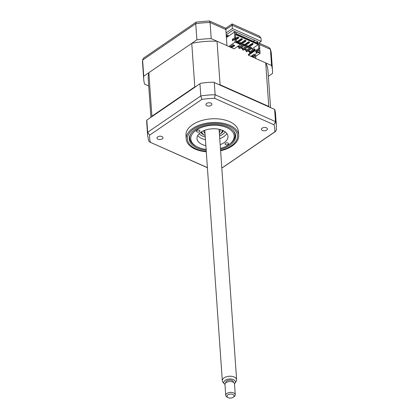 <?xml version="1.0" encoding="UTF-8"?>
<svg xmlns="http://www.w3.org/2000/svg" width="419" height="419" viewBox="0 0 419 419"><rect width="100%" height="100%" fill="white"/><g stroke="black" fill="none" stroke-linecap="round" stroke-linejoin="round"><path stroke-width="0.63" d="M162.232 138.872A2.991 1.671 176 0 0 162.975 137.668A2.991 1.671 176 0 0 160.99 136.254A2.991 1.671 176 0 0 157.754 136.877A2.991 1.671 176 0 0 157.01 138.081A2.991 1.671 176 0 0 158.995 139.496A2.991 1.671 176 0 0 162.232 138.872M211.129 105.415A2.991 1.671 176 0 0 211.867 104.211A2.991 1.671 176 0 0 209.888 102.796A2.991 1.671 176 0 0 206.651 103.425A2.991 1.671 176 0 0 205.907 104.63A2.991 1.671 176 0 0 207.887 106.044A2.991 1.671 176 0 0 211.129 105.415M266.657 130.136A2.991 1.671 176 0 0 267.401 128.932A2.991 1.671 176 0 0 265.416 127.517A2.991 1.671 176 0 0 262.179 128.146A2.991 1.671 176 0 0 261.435 129.351A2.991 1.671 176 0 0 263.42 130.765A2.991 1.671 176 0 0 266.657 130.136M220.604 150.788A26.297 14.681 176 0 0 232.168 145.969A26.297 14.681 176 0 0 238.699 135.363L238.437 131.671A26.297 14.681 176 0 0 220.996 119.226A26.297 14.681 176 0 0 192.499 124.736A26.297 14.681 176 0 0 185.973 135.342L186.23 139.035A26.297 14.681 176 0 0 206.295 151.793M238.699 135.363A26.297 14.681 176 0 0 221.253 122.919A26.297 14.681 176 0 0 192.761 128.429A26.297 14.681 176 0 0 186.23 139.035M220.499 149.29A23.26 12.989 176 0 0 229.911 145.225A23.26 12.989 176 0 0 235.688 135.84A23.26 12.989 176 0 0 220.258 124.836A23.26 12.989 176 0 0 195.055 129.707A23.26 12.989 176 0 0 189.278 139.087A23.26 12.989 176 0 0 206.19 150.29M207.4 167.616L149.777 142.062L148.677 140.836L147.635 135.437L146.755 122.872A64.547 36.039 -4 0 1 146.75 120.153L200.67 83.255L199.947 83.758L200.801 95.93A64.547 36.039 -4 0 1 215.13 94.731L275.482 121.599L274 124.768A62.75 35.034 -4 0 1 274.806 131.838L222.499 167.626A62.75 35.034 -4 0 1 221.787 167.726L222.499 167.626M199.947 83.758L146.807 120.122L147.661 132.289L200.801 95.93L201.906 99.387A62.75 35.034 -4 0 1 214.601 98.324L215.13 94.731L214.277 82.564L213.491 82.187L274.728 109.448L214.277 82.564M274.728 109.448A64.547 36.039 -4 0 1 275.54 113.868L276.42 126.433A64.547 36.039 -4 0 0 275.482 121.599L274.628 109.427M214.601 98.324L274 124.768M276.42 126.433L276.388 129.958L275.477 131.519L274.806 131.838M275.477 131.519L222.609 167.621M150.411 142.245A62.75 35.034 -4 0 1 149.604 135.175L147.661 132.289A64.547 36.039 -4 0 0 147.635 135.437M149.604 135.175L201.906 99.387M200.67 83.255A64.547 36.039 -4 0 1 213.491 82.187M226.291 36.018A5.976 3.336 176 0 0 226.925 35.353L227.051 37.144M258.842 43.037L261.22 41.413L232.377 28.571L226.071 32.892L226.962 45.65L211.207 38.637A64.547 36.039 176 0 0 196.878 39.836L143.738 76.195L142.607 60.069L143.523 58.136L196.16 22.118L209.285 20.95L210.081 22.511A64.547 36.039 176 0 0 195.752 23.71L196.16 22.118M196.878 39.836L195.752 23.71L142.607 60.069A64.547 36.039 176 0 0 142.58 63.217L142.612 59.697M143.738 76.195A64.547 36.039 176 0 0 143.712 79.343A64.547 36.039 176 0 0 144.649 84.177L148.729 85.995M268.359 76.3L272.47 73.487A64.547 36.039 176 0 0 272.497 70.34A64.547 36.039 176 0 0 271.559 65.505L270.433 49.379L259.529 44.524M258.905 42.995L269.223 47.588L270.433 49.379A64.547 36.039 176 0 1 271.365 54.213L272.497 70.34M209.474 20.987L225.783 28.251L232.095 23.935L259.22 36.008L260.985 38.045L232.147 25.208L225.836 29.524C225.731 27.916 225.768 27.864 225.951 29.372M232.257 25.056C232.079 23.548 232.042 23.6 232.147 25.208L232.377 28.571M255.653 56.366L255.805 58.492L271.559 65.505M254.731 40.303L253.254 41.313M226.208 34.819L232.592 30.451L257.853 41.691L256.37 42.707M226.925 35.353L227.496 35.61M226.071 32.892L225.836 29.524L210.081 22.511L211.207 38.637M261.22 41.413L260.985 38.045M225.626 144.655A1.791 1 176 0 0 227.58 144.712A1.791 1 176 0 0 228.601 143.717A1.791 1 176 0 0 227.994 143.036A1.791 1 176 0 0 226.045 142.973A1.791 1 176 0 0 225.024 143.968A1.791 1 176 0 0 225.626 144.655M220.436 148.405A21.757 12.146 176 0 0 229.104 144.497A21.757 12.146 176 0 0 226.836 127.643A21.757 12.146 176 0 0 196.705 129.859A21.757 12.146 176 0 0 196.998 146.739A21.757 12.146 176 0 0 198.129 147.284A21.757 12.146 176 0 0 206.127 149.405M196.998 146.739L196.265 146.357A22.71 12.68 -4 0 1 189.77 138.26A22.71 12.68 -4 0 1 190.975 133.593M196.967 131.896A1.791 1 176 0 0 198.92 131.954A1.791 1 176 0 0 199.942 130.958A1.791 1 176 0 0 199.334 130.278A1.791 1 176 0 0 197.38 130.215A1.791 1 176 0 0 196.364 131.21A1.791 1 176 0 0 196.967 131.896M205.865 145.644A15.54 8.673 -4 0 1 202.23 144.482A15.54 8.673 -4 0 1 196.982 138.548A15.54 8.673 -4 0 1 205.818 129.937A15.54 8.673 -4 0 1 222.735 130.45A15.54 8.673 -4 0 1 227.983 136.379A15.54 8.673 -4 0 1 220.174 144.644M226.836 133.478A15.54 8.673 -4 0 1 219.76 138.705M205.446 139.705A15.54 8.673 -4 0 1 201.817 138.542A15.54 8.673 -4 0 1 197.71 135.515M233.242 130.639A22.71 12.68 -4 0 1 235.085 135.091A22.71 12.68 -4 0 1 229.78 144.016L229.104 144.497M225.223 131.896A14.346 8.008 -4 0 1 222.678 134.337A14.346 8.008 -4 0 1 219.566 135.971M205.258 136.971A14.346 8.008 -4 0 1 199.088 133.719M204.781 139.553A20.322 11.344 176 0 0 205.446 139.653M219.755 138.652A20.322 11.344 176 0 0 220.399 138.459M201.775 131.692A10.281 5.74 176 0 0 204.708 135.316A10.281 5.74 176 0 0 205.158 135.536M219.467 134.536A10.281 5.74 176 0 0 219.729 134.363A10.281 5.74 176 0 0 219.881 134.258A10.281 5.74 176 0 0 222.285 130.257M204.708 135.316L204.341 135.128A10.758 6.007 -4 0 1 201.371 131.933M219.331 132.566A8.129 4.536 176 0 0 220.132 130.367A8.129 4.536 176 0 0 219.907 129.476M204.016 130.592A8.129 4.536 176 0 0 203.917 131.503A8.129 4.536 176 0 0 205.022 133.567M222.714 130.44A10.758 6.007 -4 0 1 220.216 134.017L219.881 134.258M235.331 39.376L237.908 37.61L238.715 37.967L238.673 37.375L237.872 37.013L233.399 40.072M237.908 37.61L237.872 37.013M238.715 37.967L235.902 39.889M237.233 42.12L241.491 39.203L242.297 39.564L242.255 38.967L241.454 38.611L237.191 41.523M241.491 39.203L241.454 38.611M236.829 42.471L237.568 42.801L242.297 39.564M240.815 43.712L245.073 40.8L245.88 41.156L245.838 40.564L245.036 40.203L240.773 43.12M245.073 40.8L245.036 40.203M240.412 44.063L241.15 44.393L245.88 41.156M244.397 45.31L248.656 42.392L249.462 42.754L249.42 42.157L248.619 41.8L244.356 44.713M248.656 42.392L248.619 41.8M243.994 45.661L244.733 45.99L249.462 42.754M247.98 46.902L252.238 43.99L253.045 44.346L253.003 43.754L252.201 43.393L247.938 46.31M252.238 43.99L252.201 43.393M247.577 47.253L248.315 47.583L253.045 44.346M249.981 51.652L248.21 50.867M246.398 50.06L244.628 49.269M242.816 48.463L241.045 47.677M239.233 46.87L237.887 46.268M238.202 46.053L239.548 46.65M241.36 47.462L243.13 48.248M244.942 49.054L246.712 49.845M248.525 50.652L250.295 51.437M252.306 50.06L252.212 48.745L251.557 48.452M249.855 47.693L248.823 47.237M246.272 46.1L245.241 45.64M242.69 44.503L241.658 44.047M239.108 42.911L238.076 42.45M252.212 48.745L258.209 44.644L258.497 44.032L258.801 48.384L256.397 50.029L256.48 51.254M235.53 34.547L258.209 44.644M256.397 50.029L257.428 50.49L259.832 48.845L258.801 48.384M257.428 50.49L257.455 50.861M256.721 51.364L258.905 49.871L259.932 50.327L260.141 53.297L254.768 50.903L248.457 55.219L265.735 62.913A60.006 33.499 -4 0 1 267.961 70.654L270.543 107.583M258.905 49.871L259.083 52.443L254.742 50.51L254.768 50.903M246.021 51.354L246.917 51.752L251.568 48.567L251.5 47.583L250.604 47.179L250.672 48.169L246.021 51.354L245.948 50.364L250.604 47.179M251.568 48.567L250.672 48.169M242.439 49.761L243.334 50.16L247.985 46.975L247.917 45.985L247.021 45.587L247.09 46.577L242.439 49.761L242.365 48.772L247.021 45.587M247.985 46.975L247.09 46.577M238.856 48.164L239.752 48.562L244.403 45.378L244.335 44.393L243.439 43.99L243.507 44.98L238.856 48.164L238.783 47.174L243.439 43.99M244.403 45.378L243.507 44.98M240.359 44.1L240.82 43.785L240.752 42.796L239.857 42.398L239.925 43.387L239.485 43.686M238.563 43.277L239.857 42.398M240.82 43.785L239.925 43.387M249.53 51.961L254.186 48.777L254.254 49.767L249.604 52.951L249.53 51.961M254.71 50.469L255.15 50.165L255.082 49.175L254.186 48.777M255.15 50.165L254.254 49.767M249.604 52.951L250.185 53.208M232.288 45.242L233.315 44.875M236.798 42.492L237.238 42.188L237.17 41.203L236.274 40.8L236.054 41.989M235.981 40.999L236.274 40.8M237.238 42.188L236.342 41.79M256.973 42.974L257.654 42.508L257.706 43.298L236.211 33.73L236.154 32.939L234.362 32.137L234.75 37.679L232.346 39.323L232.451 40.811L234.855 39.166L235.064 42.13L228.753 46.446L234.127 48.84L240.438 44.524L240.412 44.126L236.065 42.167M226.401 37.59L234.362 32.137M234.08 45.21L231.922 46.692L230.864 46.221M231.974 47.483L230.183 46.682L233.022 44.744L234.813 45.54L231.974 47.483L231.922 46.692M240.438 44.524L235.064 42.13M265.735 62.913L268.778 106.442A60.006 33.499 -4 0 1 269.008 106.897M151.788 116.707A60.006 33.499 -4 0 1 151.908 116.215L194.793 86.874A60.006 33.499 -4 0 1 195.631 86.702M150.919 117.299L148.242 79.029A60.006 33.499 -4 0 1 148.865 72.686L151.908 116.215M148.865 72.686L191.75 43.346L194.793 86.874M219.216 84.732A60.006 33.499 -4 0 1 220.075 84.758L268.778 106.442M191.75 43.346A60.006 33.499 -4 0 1 217.032 41.23L220.075 84.758M248.457 55.219L248.404 54.428L254.396 50.327L254.742 50.51M252.72 55.947L252.662 55.177M249.619 51.904L247.849 51.113M246.037 50.306L244.267 49.521M242.454 48.714L240.684 47.923M238.872 47.117L237.521 46.519M217.032 41.23L228.753 46.446M255.8 53.333L256.129 52.401L257.381 52.956L255.8 53.333M255.878 53.113L257.088 52.825M255.218 54.622L253.055 56.099L252.002 55.627M253.113 56.89L251.321 56.094L254.16 54.151L255.951 54.947L253.113 56.89L253.055 56.099M260.141 53.297L253.83 57.613M259.083 52.443L254.396 50.327M233.404 40.156L233.378 39.784L235.782 38.139L235.478 33.787L258.497 44.032M240.412 44.126L236.065 42.193L235.887 39.622L234.855 39.166M232.346 39.323L233.378 39.784M235.782 38.139L234.75 37.679M259.832 48.845L259.445 43.304L257.654 42.508M227.47 36.856L227.171 35.835L227.905 35.332L228.853 35.914M227.905 35.332L228.203 36.359M224.359 383.846L222.976 382.254A7.17 4.007 -4 0 1 222.306 380.74A7.17 4.007 -4 0 1 231.304 376.278A7.17 4.007 -4 0 1 236.615 379.74A7.17 4.007 -4 0 1 236.159 381.332L235.007 383.097A5.793 3.232 176 0 0 231.089 379.017A5.793 3.232 176 0 0 225.16 380.352A5.793 3.232 176 0 0 224.359 383.846A5.793 3.232 176 0 0 224.961 384.38M233.441 382.332L233.414 381.95A3.823 2.137 176 0 0 230.581 380.106A3.823 2.137 176 0 0 225.778 382.484L225.81 382.866M228.015 397.6L227.093 397.118A4.782 2.671 -4 0 1 225.726 395.41A4.782 2.671 -4 0 1 231.728 392.435A4.782 2.671 -4 0 1 235.263 394.745A4.782 2.671 -4 0 1 234.148 396.625L233.304 397.228A3.588 2.001 176 0 0 231.487 394.085A3.588 2.001 176 0 0 227.47 395.206A3.588 2.001 176 0 0 228.015 397.6A3.588 2.001 176 0 0 229.643 398.05A3.588 2.001 176 0 0 233.304 397.228M235.263 394.745L234.504 383.862A4.782 2.671 176 0 0 230.969 381.552A4.782 2.671 176 0 0 224.966 384.532L225.726 395.41M234.488 383.71A5.793 3.232 176 0 0 235.007 383.097M220.572 150.363A25.103 14.016 176 0 0 231.288 145.838A25.103 14.016 176 0 0 229.041 126.135A25.103 14.016 176 0 0 193.672 129.094A25.103 14.016 176 0 0 206.263 151.364M223.427 130.78A11.952 6.673 -4 0 1 220.886 133.535A11.952 6.673 -4 0 1 220.614 133.719M203.906 134.887A11.952 6.673 -4 0 1 200.711 132.367M207.41 167.72L149.777 142.062M143.712 79.343L142.58 63.217M270.323 48.819L271.365 54.213M189.629 136.248L189.77 138.26M234.944 133.08L235.085 135.091M222.306 380.74L204.791 130.288M236.615 379.74L219.1 129.288"/></g></svg>
